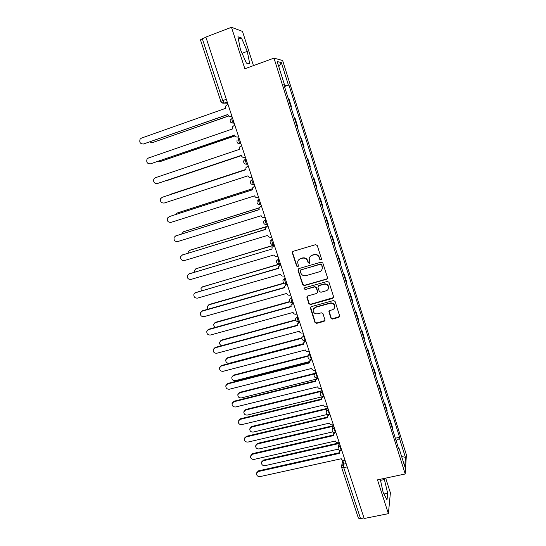 <?xml version="1.0" encoding="UTF-8"?>
<svg xmlns="http://www.w3.org/2000/svg" width="546" height="546" viewBox="0 0 546 546"><rect width="100%" height="100%" fill="white"/><g stroke="black" fill="none" stroke-linecap="round" stroke-linejoin="round"><path stroke-width="0.82" d="M320.911 259.978L321.505 258.845L317.26 245.536L315.602 244.656L293.182 251.303L292.349 252.914L296.635 266.086L297.782 266.701L298.396 265.984L297.645 262.032C297.945 260.387 298.894 259.295 300.477 258.756L302.341 258.21C304.825 257.746 306.579 258.688 307.596 261.029L308.149 262.735L309.295 263.349L309.93 262.606L309.166 258.77C309.439 257.064 310.401 255.931 312.046 255.364L313.923 254.818C316.427 254.347 318.188 255.289 319.205 257.637L319.751 259.357L320.911 259.978M310.053 256.675L312.237 255.112L314.107 254.559C316.612 254.095 318.366 255.03 319.383 257.384L319.929 259.097L321.478 259.48M292.724 251.549L292.574 252.668L296.847 265.82L298.314 266.257M298.607 259.937L300.689 258.497L302.545 257.951C305.03 257.487 306.777 258.429 307.794 260.763L308.347 262.469L309.848 262.885M330.937 318.188L332.562 319.062L338.834 317.369L339.748 316.25L335.094 301.419L333.456 300.539L311.179 306.681L310.292 307.719L314.987 322.495L316.605 323.368L324.099 321.348L324.938 319.806L322.966 313.691L321.341 312.81L317.615 313.827C314.844 314.093 313.349 312.865 313.124 310.142L315.513 307.343L330.173 303.303C332.889 303.016 334.398 304.197 334.705 306.859C334.541 308.36 333.729 309.35 332.268 309.835L329.811 310.503L328.91 311.595L330.937 318.188L331.094 317.833L332.719 318.707L339.721 316.475M405.214 473.976L377.491 479.859L388.39 513.656L364.182 518.502L205.862 37.067L231.484 27.3L244.861 68.762L273.99 58.129L405.214 473.976L406.388 454.838L282.637 60.524L273.99 58.129M326.651 279.245L327.511 277.655L322.829 262.995L321.178 262.107L298.805 268.605L297.973 270.195L302.689 284.705L304.32 285.578L326.651 279.245L327.484 278.501M328.992 282.289L333.626 296.819L332.773 298.389L310.49 304.559L308.865 303.685L306.811 297.01L307.698 295.973L316.707 293.455L317.547 291.885L316.223 287.769L314.585 286.896L305.207 289.544L304.026 288.547L304.648 287.831L327.347 281.408L328.992 282.289M253.46 65.622L242.499 31.422L231.484 27.3M388.39 513.656L390.397 492.833L385.681 478.119M363.991 517.922L360.544 518.611L358.381 518.127L341.598 467.308L343.741 467.642L360.544 518.611M200.539 39.851L202.3 38.677L222.693 100.519L224.072 103.119L227.6 103.167M205.938 37.292L202.3 38.677M288.151 98.157L288.738 98.171L291.455 106.784L290.929 106.968M290.882 106.811L291.455 106.784M297.304 127.198L297.829 127.02L295.14 118.482L294.581 118.557M297.283 127.136L297.829 127.02M303.637 147.277L304.149 147.079L301.481 138.616L300.955 138.773M307.248 158.743L307.773 158.572L307.268 158.811M309.93 167.24L310.415 166.96L307.773 158.572M313.486 178.522L314.005 178.351L313.534 178.672M316.161 187.025L316.625 186.671L314.005 178.351M319.663 198.123L320.181 197.959L319.738 198.362M322.345 206.641L322.782 206.204L320.181 197.959M325.791 217.554L326.31 217.397L325.887 217.874M328.474 226.078L328.883 225.573L326.31 217.397M331.859 236.821L332.377 236.671L331.988 237.223M334.555 245.359L334.93 244.772L332.377 236.671M337.885 255.917L338.397 255.767L338.035 256.402M340.574 264.462L340.929 263.8L338.397 255.767M343.85 274.856L344.362 274.706L344.028 275.409M346.546 283.408L346.874 282.671L344.362 274.706M349.768 293.625L350.279 293.482L349.966 294.26M352.463 302.191L352.771 301.378L350.279 293.482M355.637 312.237L356.149 312.1L355.862 312.947M358.333 320.809L358.613 319.929L356.149 312.1M361.452 330.699L361.964 330.562L361.698 331.477M364.155 339.271L364.407 338.322L361.964 330.562M367.219 348.996L367.731 348.867L367.492 349.85M369.929 357.575L370.154 356.558L367.731 348.867M372.938 367.137L373.45 367.014L373.232 368.065M375.648 375.73L375.853 374.645L373.45 367.014M378.61 385.135L379.122 385.012L378.931 386.131M381.32 393.727L381.504 392.581L379.122 385.012M384.241 402.975L384.746 402.859L384.575 404.047M386.95 411.575L387.107 410.36L384.746 402.859M389.817 420.673L390.322 420.557L390.172 421.805M392.526 429.279L392.67 428.003L390.322 420.557M283.906 84.698L284.391 84.473L277.156 61.514L281.361 62.613L288.377 84.93L284.336 86.063M396.096 440.595L399.481 438.472L399.583 437.271L288.916 84.992L288.377 84.93M399.481 438.472L405.398 457.302L404.804 466.612L398.73 447.331L398.184 447.215M284.391 84.473L283.818 84.412L398.621 448.614L398.73 447.331M249.747 63.786L247.277 51.372L241.448 37.967L237.926 36.78L240.411 49.488L246.396 63.09L249.747 63.786M380.269 479.265L383.162 492.485L387.005 499.897L387.687 493.236L384.131 478.446M284.493 86.555L288.916 84.992M395.345 438.22L399.583 437.271M281.361 62.613L278.788 66.694M401.638 456.565L405.398 457.302M242.083 53.296L247.277 51.372M238.384 39.121L241.448 37.967M380.507 480.364L384.657 479.484M383.954 494.007L387.687 493.236M298.28 268.905L298.184 269.915L302.894 284.405L304.525 285.278L326.822 278.951M321.512 264.871L320.359 264.25L300.723 269.936L300.102 270.659L300.716 272.843C301.733 275.164 303.48 276.099 305.951 275.648L319.362 271.799C321.062 271.226 322.031 270.052 322.276 268.284L321.69 264.598L320.359 264.25M300.389 270.12L320.536 263.984M321.758 269.929L322.447 268.004L322.092 266.673M321.69 264.598L322.263 266.4M307.098 296.355L309.056 303.351L310.681 304.224L333.633 297.563M317.526 292.717L317.724 291.571L316.407 287.469L314.769 286.589L305.207 289.544M304.279 288.042L305.405 289.237M326.105 290.82C327.552 290.342 328.364 289.353 328.542 287.865C328.269 285.142 326.754 283.934 323.996 284.234L318.803 285.701L317.956 287.285L319.28 291.393L320.918 292.274L326.105 290.82M328.248 289.018L328.706 287.558C328.433 284.841 326.918 283.64 324.167 283.94L323.996 284.234M318.168 286.118L318.98 285.401L324.167 283.94M329.115 310.995L331.094 317.833M334.493 307.842L334.855 306.524C334.555 303.869 333.046 302.682 330.337 302.975L330.173 303.303M313.609 308.736L315.697 307.002L330.337 302.975M310.551 307.091L315.165 322.14L316.782 323.014L324.959 320.509M149.624 141.96L152.443 142.629L228.692 115.895M228.794 115.977L152.252 142.69M227.975 104.306L225.791 105.951L225.744 108.292L141.469 138.097L140.117 139.155C139.175 142.397 140.315 144.001 143.53 143.98L227.819 114.599C228.501 116.155 229.627 116.742 231.19 116.373L231.9 116.243M227.791 114.51L143.345 144.042M231.866 116.141L231.19 116.373M156.989 161.677L159.145 161.875L234.951 135.886M234.985 135.94L159.691 161.752M164.721 181.081L241.346 155.63M241.352 155.644L166.189 180.835M234.78 125.007L232.548 126.747L232.548 128.938L148.444 158.006L147.017 159.159C146.198 162.326 147.352 163.889 150.491 163.841L234.609 135.19C235.285 136.732 236.404 137.319 237.967 136.964L238.657 136.787M234.562 135.053L150.512 163.834M238.636 136.732L237.967 136.964M241.53 145.523L239.25 147.345L239.291 149.399L155.357 177.737L153.87 178.986C153.16 182.077 154.327 183.586 157.385 183.524L241.271 155.398L157.814 183.395M244.676 157.364L245.345 157.139L244.676 157.364C243.12 157.712 242.001 157.118 241.332 155.596L241.271 155.398M245.891 169.424L169.492 194.881M170.823 194.178L245.891 169.41M252.395 188.814L176.993 213.124L175.416 214.564M177.498 212.899L252.395 188.745M261.404 205.965L259.05 207.971L183.49 231.777L181.702 233.934M183.306 231.838L259.084 207.849M247.802 165.977L245.905 167.745L245.973 169.676L162.21 197.304L160.674 198.628C160.06 201.645 161.241 203.119 164.223 203.037L248 175.812C248.662 177.327 249.775 177.921 251.331 177.587L251.999 177.368M162.619 197.154L245.973 169.663M254.839 185.995L252.505 187.954L252.6 189.776L169.007 216.694L252.58 189.708M254.026 186.261L254.818 185.94M169.54 216.455L167.424 218.1C166.892 221.041 168.086 222.475 171 222.379L254.607 195.857C255.262 197.359 256.374 197.945 257.924 197.625L258.592 197.413M259.05 207.971L259.166 209.691L175.744 235.92L174.119 237.394C173.669 240.267 174.87 241.66 177.723 241.557L261.152 215.718C261.807 217.206 262.913 217.799 264.462 217.485L265.124 217.274M175.559 235.988L259.132 209.582M260.34 206.34L261.37 205.862M265.97 226.87L189.933 250.266L188.315 251.761L188.124 253.071M189.578 250.409L266.141 226.658M267.909 225.757L265.54 227.805L265.67 229.429L182.425 254.982L180.76 256.511C180.385 259.323 181.593 260.674 184.384 260.572L267.642 235.408C268.291 236.882 269.39 237.469 270.932 237.169L271.601 236.964M182.064 255.119L265.622 229.279M266.625 226.249L267.861 225.607M272.884 245.987L274.024 245.263L196.321 268.612L194.676 270.154L194.642 271.997M195.802 268.83L274.235 244.99M188.52 274.099L272.12 248.996L189.046 273.88L187.353 275.464C187.039 278.207 188.254 279.532 190.984 279.416L274.072 254.921C274.72 256.388 275.812 256.975 277.354 256.681L278.016 256.483M274.365 245.372L271.976 247.454L272.058 248.812M280.473 263.964L202.662 286.8L200.989 288.39L201.228 290.718M202 287.1L279.75 263.93L278.385 263.861M280.753 264.817L278.364 266.926L278.515 268.393L195.611 292.615L193.891 294.253C193.639 296.935 194.854 298.218 197.536 298.109L280.446 274.263C281.088 275.716 282.18 276.303 283.715 276.023L284.377 275.832M194.936 292.915L278.44 268.154M279.122 265.554L280.678 264.585M284.514 283.19L208.941 304.839L207.248 306.477L207.89 309.248M208.156 305.221L209.371 304.443L284.138 283.012M287.094 284.084L284.691 286.227L284.848 287.619L202.122 311.193L200.382 312.872C200.177 315.492 201.392 316.748 204.027 316.639L286.766 293.434C287.408 294.881 288.493 295.461 290.028 295.195L290.684 295.004M201.317 311.575L202.573 310.763L284.759 287.339M285.326 284.944L287.005 283.818M289.926 301.836L215.172 322.734L213.466 324.406L214.68 327.573M214.271 323.198L215.588 322.297L289.694 301.569M295.714 320.195L221.355 340.479L219.629 342.185C219.362 343.857 220.058 345.017 221.71 345.666M220.352 341.018L221.758 340.015L295.591 319.86M301.74 338.322L227.484 358.08L225.744 359.821C225.669 362.21 226.849 363.349 229.286 363.24L303.371 343.68M226.392 358.695L227.873 357.582L301.74 337.919M307.971 356.238L233.565 375.539L231.811 377.3C231.77 379.647 232.951 380.767 235.353 380.658L309.5 361.568M232.398 376.221L233.941 375.006L308.115 355.76M314.476 373.928L239.598 392.854L237.838 394.642C237.824 396.942 239.005 398.041 241.373 397.932L315.827 379.258M238.363 393.605L239.96 392.294L314.762 373.375M320.877 391.489L245.584 410.032L243.809 411.841C243.83 414.093 245.004 415.172 247.338 415.069L322.147 396.792M244.287 410.838L245.932 409.439L321.082 390.922M293.373 303.194L290.97 305.351L291.134 306.675L208.572 329.607L206.818 331.333C206.661 333.899 207.876 335.121 210.469 335.012L293.031 312.442C293.666 313.875 294.744 314.455 296.28 314.196L296.935 314.018M207.651 330.077L209.016 329.149L291.032 306.354M291.503 304.149L293.27 302.88M299.604 322.126L297.195 324.297L297.358 325.566L214.974 347.87L213.199 349.631C213.083 352.143 214.305 353.344 216.851 353.228L299.242 331.285C299.87 332.705 300.948 333.285 302.477 333.04L303.132 332.862M213.95 348.423L215.397 347.379L297.249 325.204M297.645 323.184L299.488 321.778M305.78 340.902L303.364 343.086L303.535 344.294L221.321 365.984L219.533 367.772C219.458 370.229 220.673 371.403 223.178 371.294L305.405 349.966C306.026 351.371 307.098 351.958 308.62 351.713L309.275 351.542M220.202 366.612L221.731 365.458L303.412 343.898M303.753 342.035L305.651 340.513M311.896 359.521L309.486 361.705L309.65 362.865L227.614 383.947L225.812 385.756C225.771 388.165 226.993 389.318 229.456 389.209L311.507 368.489C312.128 369.881 313.192 370.461 314.714 370.229L315.37 370.065M226.413 384.637L228.01 383.381L309.527 362.421M309.814 360.722L311.049 359.316M311.247 359.684L311.759 359.084M317.97 377.975L315.554 380.159L315.725 381.272L233.852 401.754L232.043 403.59C232.036 405.951 233.251 407.077 235.681 406.975L317.56 386.848C318.175 388.233 319.239 388.813 320.755 388.588L321.403 388.431M232.589 402.511L234.241 401.16L315.588 380.794M315.841 379.231L316.782 377.907M323.983 396.266L321.567 398.457L321.737 399.529L240.042 419.417L238.22 421.273C238.247 423.587 239.455 424.692 241.858 424.597L323.56 405.05C324.167 406.429 325.232 407.009 326.74 406.79L327.395 406.64M238.718 420.236L240.411 418.789L321.594 399.01M321.819 397.577L322.543 396.341M327.081 408.947L251.522 427.074L249.74 428.897C249.781 431.108 250.955 432.166 253.262 432.07L327.6 414.38M250.17 427.934L251.856 426.453L327.279 408.347M329.183 414.591L327.532 416.598L327.702 417.622L246.178 436.937L244.349 438.807C244.403 441.072 245.611 442.164 247.98 442.069L329.511 423.102C330.118 424.467 331.169 425.047 332.678 424.843L333.333 424.692M244.799 437.803L246.539 436.274L327.552 417.069M327.757 415.752L328.33 414.591M333.176 426.283L257.405 443.98L255.624 445.816C255.692 447.986 256.859 449.03 259.138 448.935L332.739 431.886M256.013 444.881L257.732 443.325L333.36 425.648M334.698 432.732L333.449 434.582L333.62 435.572L252.266 454.306L250.43 456.19C250.505 458.422 251.713 459.493 254.054 459.404L335.408 441.004C336.008 442.356 337.066 442.936 338.568 442.738L339.216 442.594M250.846 455.221L252.614 453.617L333.463 434.978M333.647 433.77L334.111 432.678M339.175 443.495L263.247 460.749L261.459 462.598C261.548 464.735 262.715 465.752 264.96 465.67L338.213 449.153M261.821 461.691L263.561 460.066L339.298 442.84M340.329 450.682L339.312 452.409L339.482 453.364L258.306 471.539L256.463 473.43C256.559 475.621 257.767 476.678 260.073 476.59L341.257 458.749C341.857 460.094 342.908 460.667 344.41 460.483L345.052 460.339M256.845 472.495L258.633 470.816L339.325 452.73M339.496 451.631L339.858 450.6M344.116 460.531L343.25 464.237L343.741 467.642L347.201 466.885M346.123 463.602L343.25 464.237L341.475 466.27L341.591 467.035M227.259 102.136L224.263 103.201L221.594 102.593M340.022 445.031L339.803 445.877L341.264 450.6M340.26 445.768L338.022 447.925C338.117 449.795 339.114 450.709 341.004 450.662L341.81 450.477M334.118 427.088L333.886 427.893L335.367 432.63M334.35 427.784L332.111 429.941C332.186 431.831 333.19 432.746 335.101 432.691L335.899 432.507M328.166 408.995L327.921 409.759L329.422 414.503M328.385 409.65L326.146 411.807C326.208 413.711 327.211 414.632 329.149 414.571L329.941 414.38M322.167 390.745L321.908 391.468L323.43 396.225M322.365 391.352L320.127 393.509C320.174 395.434 321.178 396.362 323.143 396.294L323.928 396.103M316.114 372.338L315.834 373.02L317.383 377.791M316.298 372.898L314.059 375.054C314.087 376.999 315.097 377.934 317.089 377.866L317.868 377.668M310.012 353.774L309.712 354.409L311.288 359.2M310.176 354.286L307.944 356.442C307.944 358.408 308.961 359.35 310.981 359.275L311.752 359.077M303.849 335.046L303.542 335.64L305.125 340.465M304.006 335.51L301.767 337.653C301.747 339.653 302.771 340.608 304.825 340.527L304.798 340.527M297.638 316.161L297.311 316.7C297.154 318.407 297.59 320.045 298.614 321.614L298.915 321.574M297.775 316.571L295.55 318.707C295.502 320.727 296.519 321.696 298.614 321.614L298.246 321.662M291.373 297.106L291.025 297.597C290.854 299.283 291.298 300.928 292.349 302.532L292.642 302.511M291.496 297.468L289.271 299.583C289.196 301.638 290.219 302.627 292.349 302.532L293.093 302.327M285.053 277.88L284.684 278.33C284.5 279.982 284.944 281.64 286.029 283.292L286.316 283.285M285.155 278.194L282.937 280.289C282.828 282.384 283.859 283.381 286.029 283.292L286.766 283.081M278.672 258.483L278.289 258.886C278.085 260.517 278.535 262.176 279.654 263.882L279.941 263.889M278.76 258.749L276.549 260.817C276.406 262.954 277.443 263.971 279.654 263.882L280.378 263.663M272.242 238.923L271.84 239.278C271.615 240.875 272.072 242.547 273.225 244.294L273.498 244.321M272.311 239.134L270.113 241.168C269.922 243.345 270.959 244.39 273.225 244.294L273.935 244.082M267.479 224.433L266.741 224.536C265.554 222.741 265.083 221.055 265.329 219.485L265.752 219.178M265.8 219.342L263.616 221.335C263.384 223.56 264.421 224.631 266.741 224.536L267.438 224.324M260.927 204.504L260.196 204.607C258.975 202.757 258.497 201.058 258.763 199.522L259.2 199.263M259.234 199.372L257.064 201.317C256.777 203.597 257.821 204.695 260.196 204.607L260.886 204.388M254.313 184.405L253.59 184.493C252.334 182.589 251.849 180.883 252.136 179.375L252.593 179.17M252.607 179.218L250.464 181.108C250.116 183.449 251.16 184.582 253.59 184.493L254.272 184.275M247.645 164.114L246.935 164.203C245.639 162.244 245.14 160.524 245.447 159.043L245.918 158.886M240.909 143.646L240.438 143.803L240.929 143.694M239.175 138.363L238.698 138.527C238.377 139.974 238.875 141.707 240.213 143.728L237.92 143.305M234.118 122.986L233.64 123.15L234.152 123.096M232.364 117.656L231.886 117.827C231.545 119.24 232.057 120.987 233.429 123.075L231.033 122.584M247.597 163.984L246.935 164.203C244.424 164.285 243.386 163.118 243.803 160.708L245.447 159.043M266.898 224.611L265.028 224.392M273.355 244.362L271.724 244.219M292.403 302.566L291.653 302.593M226.303 99.229L220.775 101.385C221.403 102.819 222.502 103.399 224.072 103.119L227.218 102M220.864 101.419L200.423 39.769M329.129 311.711L328.965 312.053M315.697 307.002L315.513 307.343M324.269 320.993L324.099 321.348M316.782 323.014L316.605 323.368M315.165 322.14L314.987 322.495M338.977 317.021L338.834 317.369M332.719 318.707L332.562 319.062M153.003 142.547L152.443 142.629M143.53 143.98L144.124 143.891M166.318 180.794L165.793 180.958M150.491 163.841L151.065 163.711M157.385 183.524L157.951 183.354M170.959 194.13L170.448 194.315M183.982 231.511L183.49 231.777M247.543 166.073L247.932 165.929M162.21 197.304L162.763 197.099M254.17 186.213L254.538 186.029M260.735 206.176L261.09 205.951M175.744 235.92L176.262 235.64M190.404 249.972L189.933 250.266M267.247 225.962L267.588 225.696M182.425 254.982L182.924 254.668M196.778 268.277L196.321 268.612M189.046 273.88L189.53 273.526M203.105 286.432L202.662 286.8M280.091 265.008L280.405 264.667M195.611 292.615L196.082 292.226M209.371 304.443L208.941 304.839M286.432 284.275L286.725 283.893M202.122 311.193L202.573 310.763M215.588 322.297L215.172 322.734M221.758 340.015L221.355 340.479M227.873 357.582L227.484 358.08M233.941 375.006L233.565 375.539M239.96 392.294L239.598 392.854M245.932 409.439L245.584 410.032M292.717 303.371L292.997 302.955M208.572 329.607L209.016 329.149M298.949 322.311L299.215 321.853M214.974 347.87L215.397 347.379M305.125 341.079L305.378 340.588M221.321 365.984L221.731 365.458M227.614 383.947L228.01 383.381M317.315 378.139L317.458 377.771M233.852 401.754L234.241 401.16M240.042 419.417L240.411 418.789M251.856 426.453L251.522 427.074M246.178 436.937L246.539 436.274M257.732 443.325L257.405 443.98M252.266 454.306L252.614 453.617M263.561 460.066L263.247 460.749M258.306 471.539L258.633 470.816M234.07 122.85L233.429 123.075C230.767 123.123 229.73 121.874 230.33 119.321M240.868 143.509L240.213 143.728C237.633 143.796 236.589 142.588 237.094 140.117M299.365 321.41L298.614 321.614M305.589 340.322L304.825 340.527M309.678 352.757L308.599 355.043M315.704 371.103L314.592 373.785M321.69 389.284L320.557 392.349M327.614 407.316L326.494 410.749M333.497 425.191L332.391 428.979M339.325 442.915L338.254 447.044M341.673 465.458L342.874 460.374M329.067 311.254L328.91 311.595"/></g></svg>
